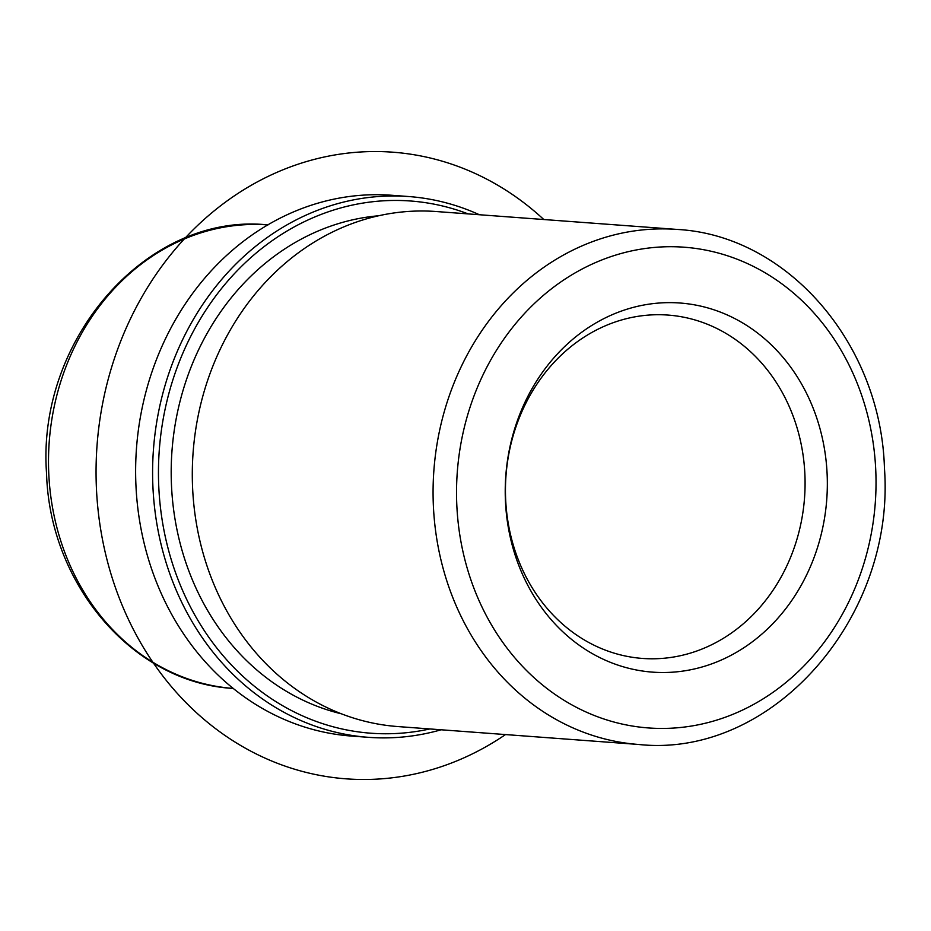 <?xml version="1.0" encoding="UTF-8"?>
<svg xmlns="http://www.w3.org/2000/svg" width="931" height="931" viewBox="0 0 931 931"><rect width="100%" height="100%" fill="white"/><g stroke="black" fill="none" stroke-linecap="round" stroke-linejoin="round"><path stroke-width="1.4" d="M341.444 713.821A252.208 219.297 -85.7 0 1 171.502 485.784A252.208 219.297 -85.7 0 1 378.463 215.783M436.162 211.523A258.236 224.534 94.3 0 0 192.612 488.181A258.236 224.534 94.3 0 0 397.874 726.564L638.654 744.474A258.236 224.534 -85.7 0 1 433.392 506.092A258.236 224.534 -85.7 0 1 676.953 229.422L436.162 211.523M804.873 473.995A172.154 149.693 94.3 0 0 668.027 315.074A172.154 149.693 94.3 0 0 505.661 499.516A172.154 149.693 94.3 0 0 642.506 658.438A172.154 149.693 94.3 0 0 804.873 473.995M827.112 473.856A185.071 160.912 94.3 0 0 657.67 303.145A185.071 160.912 94.3 0 0 505.452 501.297A185.071 160.912 94.3 0 0 674.894 672.007A185.071 160.912 94.3 0 0 827.112 473.856M429.831 728.95A266.848 232.017 -85.7 0 1 158.782 486.866A266.848 232.017 -85.7 0 1 468.118 213.897M441.096 729.788A271.142 235.764 -85.7 0 1 368.455 737.329A271.142 235.764 -85.7 0 1 152.928 487.029A271.142 235.764 -85.7 0 1 408.662 196.534A271.142 235.764 -85.7 0 1 479.395 214.735M368.455 737.329L351.499 736.072A271.142 235.764 -85.7 0 1 135.961 485.761A271.142 235.764 -85.7 0 1 391.707 195.266L408.662 196.534M505.51 734.571A314.189 273.179 -85.7 0 1 136.88 636.059A314.189 273.179 -85.7 0 1 189.912 233.064A314.189 273.179 -85.7 0 1 543.809 219.53M456.83 505.44A241.024 209.568 -85.7 0 1 655.063 247.378A241.024 209.568 -85.7 0 1 875.734 469.713A241.024 209.568 -85.7 0 1 677.5 727.774A241.024 209.568 -85.7 0 1 456.83 505.44M233.262 688.44A232.413 202.085 -85.7 0 1 48.784 473.914A232.413 202.085 -85.7 0 1 267.732 224.895M676.953 229.422C787.638 235.194 880.994 344.109 884.45 468.281C895.61 617.742 771.962 758.788 638.654 744.474M233.53 688.451C133.715 683.238 49.657 585.134 46.55 473.437C36.507 339.012 147.785 212.035 267.988 224.918"/></g></svg>
